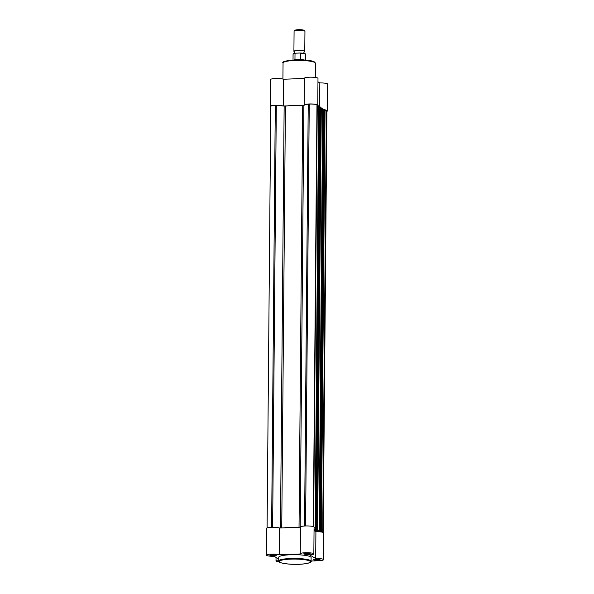 <?xml version="1.0" encoding="UTF-8"?>
<svg xmlns="http://www.w3.org/2000/svg" width="594" height="594" viewBox="0 0 594 594"><rect width="100%" height="100%" fill="white"/><g stroke="black" fill="none" stroke-linecap="round" stroke-linejoin="round"><path stroke-width="0.89" d="M319.884 559.481A3.26 0.542 0.5 0 1 319.958 559.541A3.26 0.542 0.5 0 1 317.471 560.142A3.26 0.542 0.5 0 1 313.617 559.726A3.26 0.542 0.5 0 1 313.535 559.489A3.26 0.542 0.5 0 1 316.572 559.058A3.26 0.542 0.5 0 1 319.884 559.481M314.271 559.229A2.718 0.453 -179.5 0 0 316.751 559.526A2.718 0.453 -179.5 0 0 319.238 559.273M310.179 553.727A3.26 0.542 0.5 0 1 310.261 553.786A3.26 0.542 0.5 0 1 307.774 554.388A3.26 0.542 0.5 0 1 303.913 553.972A3.26 0.542 0.5 0 1 303.838 553.734A3.26 0.542 0.5 0 1 306.875 553.304A3.26 0.542 0.5 0 1 310.179 553.727M304.566 553.474A2.718 0.453 -179.5 0 0 307.046 553.771A2.718 0.453 -179.5 0 0 309.533 553.519M276.232 555.063A3.26 0.542 0.5 0 1 276.314 555.123A3.26 0.542 0.5 0 1 273.827 555.724A3.26 0.542 0.5 0 1 269.966 555.308A3.26 0.542 0.5 0 1 269.891 555.063A3.26 0.542 0.5 0 1 272.928 554.64A3.26 0.542 0.5 0 1 276.232 555.063M270.619 554.811A2.718 0.453 -179.5 0 0 273.099 555.1A2.718 0.453 -179.5 0 0 275.586 554.855M300.26 553.794L300.49 527.019A6.786 1.136 0.5 0 1 306.348 525.942A6.786 1.136 0.5 0 1 313.81 526.819A6.786 1.136 0.5 0 1 314.07 527.138L313.84 553.912A6.786 1.136 -179.5 0 0 313.573 553.593A6.786 1.136 -179.5 0 0 306.11 552.717A6.786 1.136 -179.5 0 0 300.26 553.794A6.786 1.136 -179.5 0 0 300.341 553.972L279.358 554.796A6.786 1.136 -179.5 0 0 271.762 554.061A6.786 1.136 -179.5 0 0 266.312 555.123A6.786 1.136 -179.5 0 0 274.168 556.311L278.727 559.013M311.078 561.011L318.614 560.714A6.786 1.136 -179.5 0 0 323.537 559.667A6.786 1.136 -179.5 0 0 323.277 559.348A6.786 1.136 -179.5 0 0 315.681 558.479L309.682 554.922A6.786 1.136 -179.5 0 0 313.84 553.912M315.681 558.479L315.911 531.704L314.04 530.591L315.911 531.704A6.786 1.136 0.5 0 1 323.507 532.573A6.786 1.136 0.5 0 1 323.775 532.892L323.537 559.667M310.491 556.786A16.187 2.703 -179.5 0 0 292.694 554.699A16.187 2.703 -179.5 0 0 278.742 557.254L278.705 561.003A16.187 2.703 0.5 0 1 292.656 558.449A16.187 2.703 0.5 0 1 310.454 560.536A16.187 2.703 0.5 0 1 311.078 561.285L311.108 557.536A16.187 2.703 -179.5 0 0 310.491 556.786M266.312 555.123L266.543 528.348A6.786 1.136 0.5 0 1 271.993 527.286A6.786 1.136 0.5 0 1 279.596 528.021L300.49 527.197M278.712 560.001A6.786 1.136 -179.5 0 0 276.01 560.877A6.786 1.136 -179.5 0 0 279.113 561.857M279.596 528.021L279.358 554.796M287.585 105.858L283.279 106.029A6.786 1.136 -179.5 0 0 275.675 105.294A6.786 1.136 -179.5 0 0 270.225 106.356A6.786 1.136 -179.5 0 0 270.493 106.675A6.786 1.136 -179.5 0 0 270.767 106.809M317.961 81.824L319.832 82.93A6.786 1.136 0.5 0 1 327.688 84.125L327.457 110.9A6.786 1.136 -179.5 0 0 325.067 110.009M270.225 106.356L270.463 79.581A6.786 1.136 0.5 0 1 275.913 78.519A6.786 1.136 0.5 0 1 283.509 79.254L304.41 78.43M304.173 105.027L304.41 78.252A6.786 1.136 0.5 0 1 311.211 77.175A6.786 1.136 0.5 0 1 317.99 78.363L317.753 105.145A6.786 1.136 -179.5 0 0 310.974 103.95A6.786 1.136 -179.5 0 0 304.173 105.027A6.786 1.136 -179.5 0 0 304.262 105.205L299.948 105.376M326.908 111.338A6.786 1.136 -179.5 0 0 327.457 110.9M317.255 105.561A6.786 1.136 -179.5 0 0 317.753 105.145M283.279 106.029L283.509 79.254M319.617 107.054L319.832 82.93M294.431 51.671L294.327 51.633A5.435 0.906 0.5 0 1 293.911 51.277A5.435 0.906 0.5 0 1 297.846 50.438A5.435 0.906 0.5 0 1 304.774 51.374A5.435 0.906 0.5 0 1 304.336 51.73L303.838 52.703L304.328 53.698M304.774 51.374L304.945 31.356A5.435 0.906 -179.5 0 0 304.871 31.207A5.435 0.906 -179.5 0 0 298.025 30.428A5.435 0.906 -179.5 0 0 294.164 31.111A5.435 0.906 -179.5 0 0 294.082 31.267L293.911 51.277M294.164 31.111L295.04 30.272A4.552 0.757 0.5 0 1 298.277 29.7A4.552 0.757 0.5 0 1 304.009 30.353L304.871 31.207M295.508 53.193L300.081 53.015M293.02 60.113L293.072 54.165A6.244 1.047 -179.5 0 1 295.018 53.423L294.966 59.318L300.519 59.096L300.571 53.208A6.244 1.047 -179.5 0 1 305.561 54.277L305.509 60.224M294.966 59.318L300.519 59.096M295.055 59.623L295.612 59.994M299.369 59.949L300.393 59.415M300.118 59.541A6.244 1.047 0.5 0 1 304.93 60.18M293.599 60.076A6.244 1.047 0.5 0 1 295.263 59.734M271.621 527.294L275.304 105.398L276.314 105.361L272.631 527.272M275.304 105.398A6.244 1.047 -179.5 0 0 270.775 106.363L267.092 527.91M323.233 532.439L326.908 110.892A6.244 1.047 -179.5 0 0 326.67 110.603L325.067 110.298M322.698 532.269L326.381 110.432M320.166 531.853L321.391 531.675L325.029 109.727M324.799 109.489L321.116 531.481L320.441 531.415L324.124 109.422L325.029 109.63M320.441 531.415L319.557 531.452L323.24 109.459L324.124 109.422M319.557 531.452L315.956 531.697M315.911 531.704L315.926 530.457M318.956 530.204L317.619 530.071L321.302 108.078L322.639 108.212L319.208 530.368L314.04 530.531M317.619 530.071L314.278 530.1A19.557 3.267 -179.5 0 0 314.048 529.937M317.085 529.091L316.416 529.024L320.099 107.031L320.767 107.098L317.359 529.284L314.048 529.544M316.416 529.024L315.525 529.061L319.208 107.069L320.099 107.031M315.525 529.061L314.055 529.224M313.595 526.715L317.27 105.687L318.614 105.821L315.184 527.977L314.063 528.088M313.58 526.707L316.973 104.848A6.244 1.047 -179.5 0 0 309.251 104.069L308.234 104.106L304.559 526.017M314.931 527.814L314.07 527.68M283.902 527.851A19.557 3.267 0.5 0 1 296.265 527.368M276.314 105.361L285.424 106.14A19.557 3.267 0.5 0 1 302.717 105.457L308.234 104.106M309.927 561.092A15.644 2.614 -179.5 0 0 290.592 559.132A15.644 2.614 -179.5 0 0 279.848 562.273A15.644 2.614 -179.5 0 0 299.183 564.226A15.644 2.614 -179.5 0 0 309.927 561.092M314.805 62.496A16.187 2.703 -179.5 0 0 297.007 60.41A16.187 2.703 -179.5 0 0 283.056 62.964C279.44 60.105 310.016 58.502 314.56 62.051L315.421 63.246A16.187 2.703 -179.5 0 0 314.805 62.496M283.642 62.251A15.644 2.614 0.5 0 1 297.631 59.957A15.644 2.614 0.5 0 1 314.285 61.984M293.302 53.883A6.029 1.01 0.5 0 1 295.285 53.222M300.26 53.015A6.029 1.01 0.5 0 1 305.331 53.987M322.988 532.35L326.67 110.603M319.193 530.338L322.876 108.353L319.208 530.368M314.961 530.175L314.969 529.514M314.278 530.1L314.285 529.536M317.315 529.232L320.998 107.239M315.162 527.947L318.844 105.962M313.29 526.596L316.973 104.848M305.568 525.965L309.251 104.069M302.717 105.457L299.034 527.257M285.424 106.14L281.742 527.94M284.147 106.155L280.472 527.984M303.883 105.376L300.2 527.212M278.705 561.003L279.574 562.199C278.987 562.54 287.696 564.552 294.758 564.3C304.93 564.708 312.481 562.31 311.078 561.285M276.039 557.424L276.01 560.877M282.915 79.061L283.056 62.964M315.303 77.435L315.421 63.246M294.327 51.633L294.824 52.628L294.312 53.616M293.072 54.165L295.396 53.2M300.17 53.015C306.838 53.505 305.353 54.217 305.561 54.277M325.074 109.682L321.391 531.675M317.359 529.284L321.042 107.291M315.184 527.977L318.867 105.984"/></g></svg>
